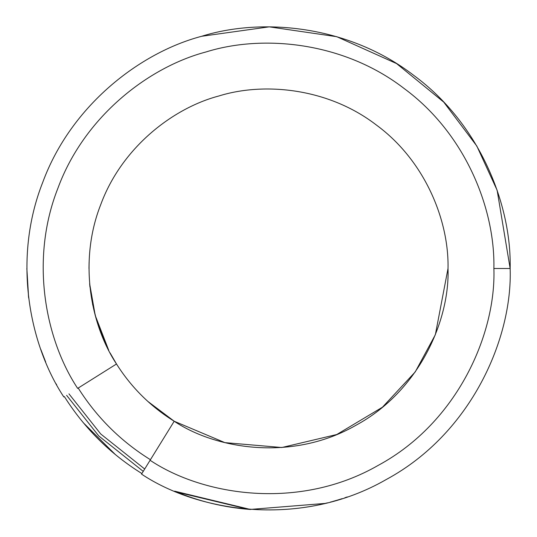 <?xml version="1.0" encoding="UTF-8"?>
<svg xmlns="http://www.w3.org/2000/svg" width="537" height="537" viewBox="0 0 537 537"><rect width="100%" height="100%" fill="white"/><g stroke="black" fill="none" stroke-linecap="round" stroke-linejoin="round"><path stroke-width="0.81" d="M510.15 268.5L497.134 190.266L476.816 146.03L443.743 102.111L396.595 63.594L336.78 36.697L269.265 26.85L201.657 36.281C140.056 52.492 71.092 105.453 42.772 182.238C12.666 258.351 28.729 343.801 63.829 396.964C28.729 343.801 12.666 258.351 42.772 182.238C71.092 105.453 140.056 52.492 201.657 36.281C262.459 17.258 349.016 25.454 413.832 75.435C479.789 123.893 511.613 204.812 510.15 268.5C511.613 204.812 479.789 123.893 413.832 75.435C349.016 25.454 262.459 17.258 201.657 36.281L269.265 26.85L336.78 36.697L396.595 63.594L443.743 102.111L476.816 146.03L497.134 190.266L510.15 268.5C512.607 337.505 471.969 433.178 386.224 479.534C301.727 528.146 198.972 512.459 141.546 474.117C198.972 512.459 301.727 528.146 386.224 479.534C471.969 433.178 512.607 337.505 510.15 268.5L493.879 268.5L510.15 268.5M28.649 297.954L26.85 268.5L28.515 296.793M40.778 349.359L45.685 362.039M56.184 383.901L56.613 384.687M174.189 421.243L150.091 460.269L174.189 421.243C216.847 449.724 293.182 461.377 355.95 425.27C419.645 390.835 449.838 319.763 448.012 268.5C449.838 319.763 419.645 390.835 355.95 425.27C293.182 461.377 216.847 449.724 174.189 421.243C150.588 406.563 131.357 387.479 116.495 363.992L77.657 388.392C44.9 338.813 29.884 259.109 57.949 188.111C84.343 116.475 148.662 67.058 206.121 51.928C262.821 34.173 343.566 41.805 404.025 88.424C465.559 133.619 495.242 209.101 493.879 268.5C495.242 209.101 465.559 133.619 404.025 88.424C343.566 41.805 262.821 34.173 206.121 51.928C148.662 67.058 84.343 116.475 57.949 188.111C29.884 259.109 44.9 338.813 77.657 388.392L116.495 363.992C131.357 387.479 150.588 406.563 174.189 421.243L224.869 442.629L281.804 447.516L336.773 434.52L382.445 407.214L415.222 371.933L435.353 334.712L448.012 268.5C449.1 221.19 425.452 161.066 376.444 125.074C328.288 87.94 263.976 81.866 218.814 96.002C173.048 108.051 121.825 147.413 100.795 204.469C78.449 261.022 90.404 324.502 116.495 363.992L110.058 352.883M141.889 473.553C110.179 453.832 84.343 428.184 64.386 396.615C84.343 428.184 110.179 453.832 141.889 473.553M248.832 509.351L174.619 491.167C198.791 501.357 223.942 507.452 250.074 509.445L325.12 503.424L327.214 502.907L325.12 503.424L250.074 509.445L176.814 492.08L250.544 509.485L174.7 491.201M340.586 499.148L340.022 499.323M323.63 503.78L325.388 503.357L323.63 503.78M325.55 503.317L327.456 502.847L325.55 503.317M325.583 503.31L326.838 503.001M346.862 497.094L344.835 497.779M338.431 499.813L337.216 500.175L338.431 499.813M336.954 500.249L335.894 500.565L336.954 500.256M335.477 500.685L332.531 501.511L335.477 500.685M330.926 501.947L330.57 502.041M326.248 503.149L327.335 502.88M340.002 499.329L342.009 498.698M176.888 492.114L248.765 509.344M89.102 262.204L88.988 268.554M89.672 284.133L89.954 287.08M92.539 304.023L96.418 319.602M97.573 323.348L106.534 345.902M106.554 345.942L108.044 348.983M159.979 411.496L164.745 414.994M174.337 421.33L147.883 401.448M132.773 385.989L132.411 385.566M108.763 350.406L95.237 315.454L89.625 283.61M116.495 363.992C90.404 324.502 78.449 261.022 100.795 204.469C121.825 147.413 173.048 108.051 218.814 96.002C263.976 81.866 328.288 87.94 376.444 125.074C425.452 161.066 449.1 221.19 448.012 268.5M150.091 460.269C203.651 496.034 299.492 510.66 378.296 465.331C458.269 422.089 496.175 332.859 493.879 268.5C496.175 332.859 458.269 422.089 378.296 465.331C299.492 510.66 203.651 496.034 150.091 460.269L141.546 474.117L150.091 460.269M326.603 503.062L325.63 503.297M338.968 499.645L342.15 498.651M344.929 497.745L347.278 496.947M335.236 500.752L332.859 501.424M333.242 501.316L333.9 501.135M337.008 500.236L333 501.383M339.834 499.383L338.283 499.853M338.075 499.92L336.37 500.424M336.108 500.497L334.45 500.974M334.249 501.034L333.497 501.243M338.511 499.786L338.156 499.893M115.569 454.772L83.363 422.8L115.569 454.772M334.759 500.887L336.102 500.504L334.759 500.887M330.456 502.075L331.671 501.746M335.524 500.672L336.102 500.504M150.434 459.719C120.885 441.34 96.808 417.45 78.201 388.05C96.808 417.45 120.885 441.34 150.434 459.719M144.695 469.009L100.714 433.97L68.958 393.856M66.608 395.333L98.734 435.916L143.238 471.372"/></g></svg>
